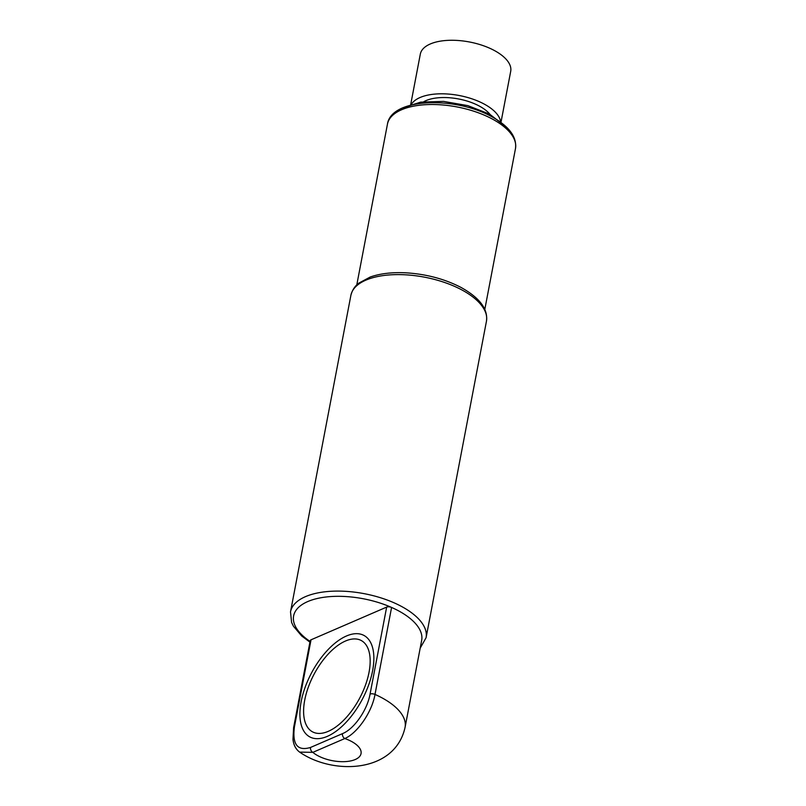 <?xml version="1.0" encoding="UTF-8"?>
<svg xmlns="http://www.w3.org/2000/svg" width="806" height="806" viewBox="0 0 806 806"><rect width="100%" height="100%" fill="white"/><g stroke="black" fill="none" stroke-linecap="round" stroke-linejoin="round"><path stroke-width="1.21" d="M310.058 641.415A65.175 29.913 10.8 0 1 308.305 601.326A65.175 29.913 10.8 0 1 391.585 607.442L375.002 694.429A3.839 1.763 -169.2 0 0 370.065 694.077C367.335 709.995 354.156 729.017 342.49 733.631L310.532 747.454C297.464 751.373 292.104 744.482 294.442 726.78L311.035 639.803L386.658 607.099A3.839 1.763 10.8 0 1 391.585 607.442A65.175 29.913 10.8 0 1 398.144 610.626A65.175 29.913 10.8 0 1 421.669 640.347L405.075 727.334A65.175 29.913 -169.2 0 0 375.002 694.429C371.989 712.131 357.3 733.238 344.787 738.538L312.829 752.361L299.641 752.109C295.782 749.268 293.555 744.986 292.981 739.273L293.616 727.627A3.839 1.763 10.8 0 1 294.442 726.78M293.616 727.627L310.209 640.639A3.839 1.763 10.8 0 1 311.035 639.803M423.765 101.707A38.335 17.601 10.8 0 1 425.951 100.629A38.335 17.601 10.8 0 1 489.977 114.331M411.453 104.226A46.002 21.117 10.8 0 1 420.077 97.506A46.002 21.117 10.8 0 1 468.649 97.788A46.002 21.117 10.8 0 1 500.506 121.212M410.717 104.458L420.319 54.113A46.002 21.117 10.8 0 1 430.283 43.977A46.002 21.117 10.8 0 1 482.532 45.418A46.002 21.117 10.8 0 1 510.702 71.351L501.1 121.696M327.307 736.362A57.508 28.603 -62 0 0 372.614 670.723A57.508 28.603 -62 0 0 346.459 635.994A57.508 28.603 -62 0 0 301.152 701.623A57.508 28.603 -62 0 0 327.307 736.362M345.502 641.012A51.755 25.742 -62 0 0 304.728 700.082A51.755 25.742 -62 0 0 328.264 731.344A51.755 25.742 -62 0 0 369.037 672.275A51.755 25.742 -62 0 0 345.502 641.012M310.532 747.454A3.839 2.821 -113.4 0 0 312.829 752.361A26.84 12.322 -169.2 0 0 355.224 759.524A26.84 12.322 -169.2 0 0 344.787 738.538A3.839 2.821 -113.4 0 1 342.49 733.631M386.658 607.099L370.065 694.077M350.882 295.369C352.937 287.279 357.814 283.944 358.851 283.108L370.176 277.042C380.009 273.577 391.756 272.166 405.408 272.791C425.88 273.98 444.398 278.856 460.961 287.399C479.651 297.787 488.144 309.061 486.451 321.231A69.004 31.676 10.8 0 0 461.536 289.757A69.004 31.676 10.8 0 0 392.109 274.755A69.004 31.676 10.8 0 0 350.882 295.369L290.513 611.865A69.004 31.676 10.8 0 1 331.74 591.241A69.004 31.676 10.8 0 1 401.166 606.253A69.004 31.676 10.8 0 1 426.082 637.717L420.178 648.175M515.487 148.546C516.989 136.819 508.949 126.119 491.378 116.467C454.765 96.176 391.202 97.939 387.454 124.124A65.175 29.913 10.8 0 1 426.394 104.649A65.175 29.913 10.8 0 1 491.962 118.825A65.175 29.913 10.8 0 1 515.487 148.546L484.819 309.333M405.075 727.334C395.011 773.075 333.08 775.332 299.641 752.109M290.513 611.865L291.601 622.454L293.404 626.191L301.706 635.994L309.927 642.14M486.451 321.231L426.082 637.717M387.454 124.124L356.786 284.911M402.829 107.873L420.651 102.13L443.522 101.395L467.863 105.636L489.635 114.15L507.175 127.771"/></g></svg>
